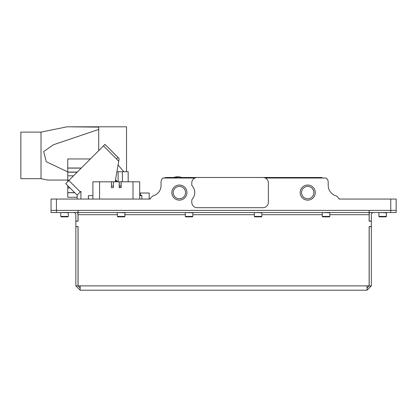 <?xml version="1.0" encoding="UTF-8"?>
<svg xmlns="http://www.w3.org/2000/svg" width="417" height="417" viewBox="0 0 417 417"><rect width="100%" height="100%" fill="white"/><g stroke="black" fill="none" stroke-linecap="round" stroke-linejoin="round"><path stroke-width="0.63" d="M307.715 198.763A6.172 6.172 0 0 0 313.886 192.591A6.172 6.172 0 0 0 307.715 186.42A6.172 6.172 0 0 0 301.548 192.591A6.172 6.172 0 0 0 307.715 198.763M307.715 200.139A7.548 7.548 0 0 0 315.268 192.591A7.548 7.548 0 0 0 307.715 185.044A7.548 7.548 0 0 0 300.167 192.591A7.548 7.548 0 0 0 307.715 200.139M192.326 199.034A9.706 9.706 0 0 0 192.326 186.144A2.158 2.158 0 0 1 191.784 184.715L191.784 182.886A5.39 5.39 0 0 1 197.178 177.491L262.96 177.491A5.39 5.39 0 0 1 268.355 182.886L268.355 202.297A5.39 5.39 0 0 1 262.96 207.687L197.178 207.687A5.39 5.39 0 0 1 191.784 202.297L191.784 200.468A2.158 2.158 0 0 1 192.326 199.034M179.383 200.139A7.548 7.548 0 0 0 186.931 192.591A7.548 7.548 0 0 0 179.383 185.044A7.548 7.548 0 0 0 171.835 192.591A7.548 7.548 0 0 0 179.383 200.139M179.383 198.763A6.172 6.172 0 0 0 185.555 192.591A6.172 6.172 0 0 0 179.383 186.42A6.172 6.172 0 0 0 173.211 192.591A6.172 6.172 0 0 0 179.383 198.763M265.311 178.033L326.188 178.033A5.39 5.39 0 0 1 328.21 182.239L328.21 185.471A10.785 10.785 0 0 0 336.555 195.98L338.99 198.414L338.99 199.06L396.15 199.06L396.15 210.387L51.046 210.387L51.046 199.06L150.266 199.06L150.266 198.414L150.266 199.06L141.853 199.06L141.853 195.552L139.695 195.615M164.09 178.033A5.39 5.39 0 0 1 166.44 177.491L173.899 177.491M181.353 177.491L320.657 177.491A5.39 5.39 0 0 1 323.008 178.033M194.828 178.033L163.068 178.033A5.39 5.39 0 0 0 161.051 182.239L161.051 185.471A10.785 10.785 0 0 1 152.7 195.98C155.911 194.88 155.911 194.88 152.7 195.98L153.221 195.844M152.7 195.98L150.266 198.414M139.695 193.024L149.187 193.024L149.187 199.06M140.56 193.024L140.56 195.391M115.181 181.807L119.163 158.622L118.704 161.285L116.468 158.908L118.037 157.428L104.975 144.365L119.163 158.622M68.841 180.498L65.709 183.631L77.145 195.073L80.278 191.94L68.841 180.498L104.975 144.365L118.037 157.428M80.278 191.94L80.919 191.299L80.919 199.06M88.414 195.62L92.892 195.62L88.414 195.62L88.414 199.06M115.535 179.732L117.61 181.807M65.709 183.631L77.145 195.073L77.145 199.06M141.853 195.698L141.853 199.06L141.853 195.391L139.695 195.391M116.911 171.726L128.17 171.726L128.17 181.807M81.232 168.108L67.763 168.108L67.763 158.96L90.38 158.96M69.201 180.139L67.763 180.139L67.763 168.108M67.763 181.577L67.763 180.139M74.831 192.753L67.763 192.753L67.763 185.69M77.145 197.283L67.763 197.283L77.145 197.283L67.763 197.283L67.763 192.753M74.726 192.654L67.763 192.654M118.068 164.991L123.844 171.726M139.695 199.055L139.695 181.807L139.695 199.055L92.892 199.055L92.892 181.807L99.574 181.807L99.574 199.055M139.695 181.807L121.144 181.807L121.144 187.629L119.205 187.629L119.205 181.807L113.382 181.807L113.382 187.629L113.382 181.807L99.574 181.807M111.438 187.629L111.438 181.807L111.438 187.629M120.956 187.629L121.144 181.807L119.205 181.807L119.392 187.629M113.195 187.629L111.631 187.629M113.195 186.013L111.631 186.013M120.956 186.013L119.392 186.013M126.539 171.726L126.539 126.804L71.844 126.804L98.714 127.107L67.121 126.804L41.017 132.116L20.85 132.116L20.85 178.679L41.017 178.679L41.017 132.116M41.017 178.679L47.809 180.061L67.763 180.061M98.714 150.626L98.714 129.442L53.465 144.741L43.686 151.538L46.266 161.733L67.763 171.898M98.714 129.442L98.714 127.107M390.76 212.54L390.76 210.387L369.191 210.387L369.191 212.54L396.15 212.54L396.15 210.387L396.15 212.54L396.15 210.387L390.76 210.387L390.76 199.06M373.502 212.54A2.158 2.158 0 0 0 371.344 214.698L371.344 226.561L369.134 226.561L369.134 285.874L367.033 285.874L367.033 290.196L80.163 290.196L80.163 285.88L78.062 285.874L78.062 226.561L75.852 226.561L75.852 214.698A2.158 2.158 0 0 0 73.694 212.54M371.344 221.172L369.134 221.172L369.134 210.387L78.062 210.387L78.062 221.172L75.852 221.172M367.033 290.196L371.344 285.88L369.191 285.88L367.033 288.038M371.344 226.561L371.344 285.88M369.191 226.561L369.191 285.88M369.764 212.54A4.316 4.316 0 0 0 369.191 214.698L369.191 221.172M371.344 221.062L369.191 221.062M371.344 226.671L369.191 226.671M80.163 288.038L78.01 285.88L75.852 285.88L80.163 290.196M75.852 285.88L75.852 226.561M78.01 221.172L78.01 214.698A4.316 4.316 0 0 0 77.432 212.54M78.01 285.88L78.01 226.561M75.852 221.062L78.01 221.062M75.852 226.671L78.01 226.671M78.062 212.54L369.134 212.54M51.046 210.387L78.01 210.387L78.01 212.54L51.046 212.54L51.046 210.387M386.012 216.856L386.444 216.423L386.012 216.856L379.324 216.856L378.897 216.423L386.444 216.423L386.444 212.759L379.11 212.54M68.299 216.423L67.872 216.856L61.184 216.856L60.752 216.423L68.299 216.423L68.299 212.759L60.971 212.54M124.923 216.423L124.49 216.856L117.802 216.856L117.37 216.423L124.923 216.423L124.923 212.759L117.589 212.54M192.862 216.423L192.43 216.856L185.742 216.856L185.315 216.423L192.862 216.423L192.862 212.759L185.529 212.54M261.881 216.423L261.454 216.856L254.766 216.856L254.334 216.423L261.881 216.423L261.881 212.759L254.547 212.54M329.826 216.423L329.394 216.856L322.706 216.856L322.278 216.423L329.826 216.423L329.826 212.759L322.492 212.54M174.931 178.033L174.916 177.256L174.369 177.256A0.537 0.537 180 0 0 173.853 177.798L181.4 178.033M173.853 177.715L174.28 177.189L177.157 176.808L175.114 177.084M175.812 177.204L177.95 177.121L175.812 177.204M178.95 177.183L180.165 177.162L178.95 177.183M180.165 177.162L178.966 176.871L180.165 177.089M174.916 177.256L177.626 177.23M181.4 177.798A0.537 0.537 180 0 0 180.884 177.256L180.332 177.256L180.321 178.033M180.165 177.048L177.157 176.74M176.313 176.829L177.157 176.808M178.215 176.996L178.956 177.032L178.215 176.996M178.215 176.923L178.956 177.043M176.313 176.97L177.157 177.006M56.441 199.06L56.441 212.54M103.447 145.893L116.468 158.908M117.114 181.807L115.462 180.154M122.384 171.726L122.384 181.807M118.115 171.726L118.115 181.807M81.325 168.015L67.763 168.015M77.275 172.065L67.763 172.065M77.14 172.2L67.763 172.2M73.533 175.807L67.763 175.807M69.9 187.827L67.763 187.827M70.009 187.931L67.763 187.931M133.007 199.055L133.007 181.807M367.033 285.88L80.163 285.88M369.134 214.698L329.826 214.698M322.278 214.698L261.881 214.698M254.334 214.698L192.862 214.698M185.315 214.698L124.923 214.698M117.37 214.698L78.062 214.698M378.897 216.423L378.897 212.759M386.444 216.423L386.231 212.54M61.184 216.856L60.752 216.423L60.752 212.759M117.37 216.423L117.37 212.759M185.315 216.423L185.315 212.759M254.334 216.423L254.334 212.759M322.278 216.423L322.278 212.759M178.966 176.818L180.968 177.189L181.4 177.715"/></g></svg>
